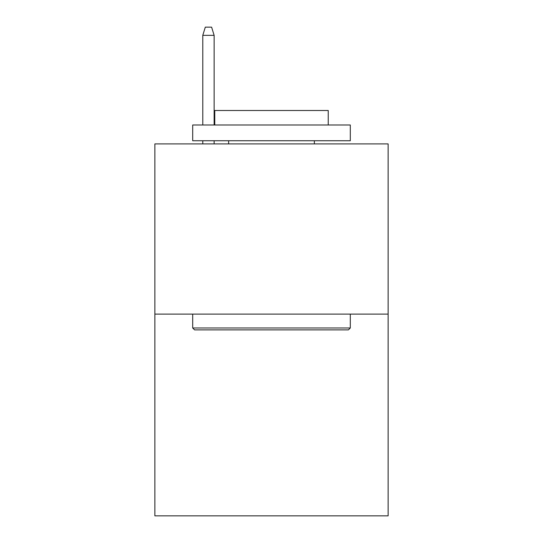 <?xml version="1.0" encoding="UTF-8"?>
<svg xmlns="http://www.w3.org/2000/svg" width="543" height="543" viewBox="0 0 543 543"><rect width="100%" height="100%" fill="white"/><g stroke="black" fill="none" stroke-linecap="round" stroke-linejoin="round"><path stroke-width="0.81" d="M388.13 314.119L388.13 143.902L154.87 143.902L154.87 515.85L388.13 515.85L388.13 314.119L154.87 314.119M348.409 329.879L194.591 329.879L192.697 327.986L350.303 327.986L348.409 329.879M192.697 124.992L350.303 124.992L350.303 140.752L192.697 140.752L192.697 124.992M328.237 124.992L328.237 110.494L214.763 110.494L214.763 124.992M192.697 314.119L192.697 327.986M350.303 314.119L350.303 327.986M228.63 140.752L228.63 143.902M314.37 140.752L314.37 143.902M214.132 124.992L214.132 35.343L202.783 35.343L202.783 124.992M202.783 140.752L202.783 143.902M214.132 140.752L214.132 143.902M202.783 35.343L205.308 27.15L211.607 27.15L214.132 35.343"/></g></svg>
